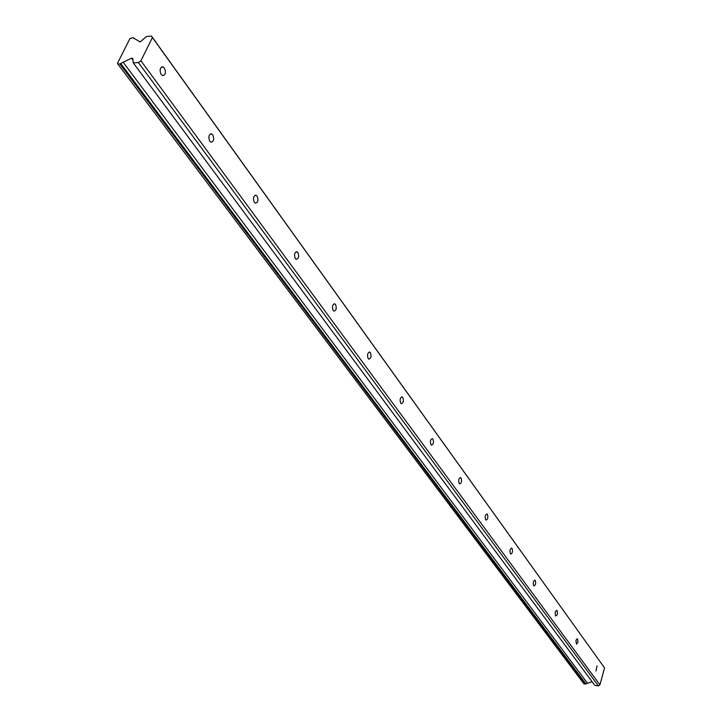 <?xml version="1.0" encoding="UTF-8"?>
<svg xmlns="http://www.w3.org/2000/svg" width="722" height="722" viewBox="0 0 722 722"><rect width="100%" height="100%" fill="white"/><g stroke="black" fill="none" stroke-linecap="round" stroke-linejoin="round"><path stroke-width="1.08" d="M164.354 67.967L163.019 66.875C159.941 67.426 159.327 69.98 161.168 74.537L162.504 75.629C165.573 75.079 166.186 72.525 164.354 67.967M597.049 665.864L595.993 670.964L597.049 665.864M577.618 639.024L576.643 639.042L575.948 640.703L576.526 644.232L577.898 642.3L577.618 639.024M557.05 610.595L556.716 610.325C555.218 611.182 554.839 612.96 555.579 615.667L555.913 615.938C557.411 615.081 557.79 613.294 557.05 610.595M535.237 580.452L534.867 580.145C533.287 581.002 532.89 582.825 533.684 585.623L534.054 585.93C535.634 585.073 536.031 583.25 535.237 580.452M512.051 548.422L511.645 548.088C509.976 548.928 509.57 550.805 510.418 553.702L510.824 554.036C512.494 553.196 512.9 551.319 512.051 548.422M487.377 514.326L486.926 513.956C485.166 514.786 484.742 516.708 485.653 519.723L486.096 520.093C487.855 519.253 488.28 517.331 487.377 514.326M461.06 477.955L460.555 477.54C458.696 478.361 458.253 480.338 459.228 483.469L459.724 483.875C461.584 483.054 462.026 481.087 461.06 477.955M432.92 439.075L432.361 438.615C430.393 439.418 429.933 441.449 430.98 444.716L431.53 445.167C433.498 444.364 433.958 442.333 432.92 439.075M402.777 397.416L402.154 396.91C400.069 397.687 399.582 399.78 400.71 403.183L401.333 403.688C403.417 402.912 403.896 400.818 402.777 397.416M370.395 352.679L369.7 352.101C367.48 352.859 366.975 355.016 368.193 358.572L368.888 359.141C371.099 358.383 371.604 356.235 370.395 352.679M335.531 304.494L334.737 303.845C332.382 304.576 331.858 306.805 333.167 310.523L333.952 311.164C336.308 310.433 336.831 308.213 335.531 304.494M297.87 252.456L296.977 251.725C294.468 252.42 293.917 254.722 295.334 258.62L296.228 259.342C298.737 258.656 299.287 256.355 297.87 252.456M257.077 196.086L256.057 195.256C253.377 195.906 252.808 198.279 254.352 202.386L255.362 203.207C258.043 202.557 258.611 200.184 257.077 196.086M212.737 134.815L211.564 133.859C208.694 134.463 208.107 136.927 209.786 141.25L210.95 142.189C213.811 141.584 214.407 139.129 212.737 134.815M152.423 37.544L604.549 667.895L599.928 684.88L140.907 60.783L152.423 37.544L151.503 36.1L146.422 36.524L140.131 41.957L133.01 37.652L129.915 38.618L117.451 63.374L117.857 64.068L119.807 63.915L123.164 62.236L587.555 683.328L584.062 683.996L117.857 64.068M140.907 60.783L138.389 62.534L133.29 62.913L132.758 58.401L131.557 58.166L123.164 62.236M599.928 684.88L598.412 685.9L138.389 62.534M151.503 36.1L604.549 667.895M598.412 685.9L594.856 685.431L133.29 62.913M592.058 681.649L587.555 683.328M119.807 63.915L585.425 684.176M585.993 683.96L120.7 63.491M131.557 58.166L132.956 60.061M133.516 37.968L134.084 38.735M163.019 66.875L161.611 66.975M402.154 396.91L401.631 396.883M369.7 352.101L369.095 352.083M334.737 303.845L334.024 303.836M296.977 251.725L296.137 251.734M256.057 195.256L255.065 195.274M211.564 133.859L210.391 133.913"/></g></svg>

